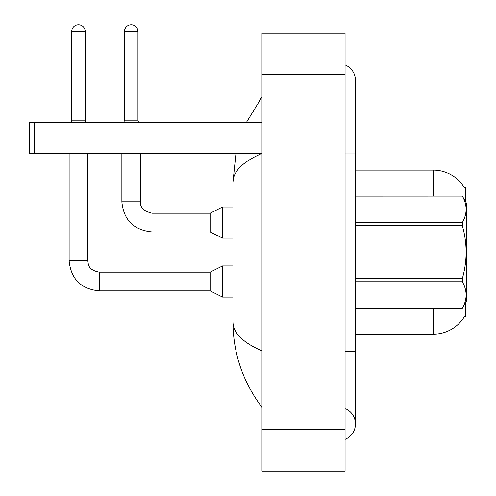 <?xml version="1.0" encoding="UTF-8"?>
<svg xmlns="http://www.w3.org/2000/svg" width="496" height="496" viewBox="0 0 496 496"><rect width="100%" height="100%" fill="white"/><g stroke="black" fill="none" stroke-linecap="round" stroke-linejoin="round"><path stroke-width="0.74" d="M465.49 302.746L465.49 316.516L464.467 316.516L464.653 316.206A36.332 36.332 0 0 1 433.306 334.168A36.332 36.332 0 0 0 464.467 316.516M465.49 201.562L465.49 187.786L464.547 187.916A36.332 36.332 0 0 0 433.306 170.14L355.446 170.14M433.306 308.214L433.306 334.168L355.446 334.168M34.664 153.531L29.469 153.531L29.469 122.388L34.664 122.388L34.664 153.531L261.708 153.531M261.981 122.388L34.664 122.388M355.446 196.094L462.334 196.094L466.531 203.36L466.531 300.948L462.334 308.183C467.356 299.41 467.356 290.6 462.334 281.759L355.446 281.759M462.334 196.094L355.446 196.125M355.446 222.549L462.334 222.549C467.356 213.776 467.356 204.966 462.334 196.125M462.334 222.549L462.334 225.73L355.446 225.73M355.446 278.578L462.334 278.578C467.362 260.915 467.362 243.3 462.334 225.73M462.334 278.578L462.334 281.759M355.446 308.183L462.334 308.183M345.067 351.292L355.446 351.292L355.446 80.34A16.61 16.61 0 0 0 345.067 64.945A16.61 16.61 0 0 1 355.446 80.34A16.61 16.61 0 0 0 345.067 64.945M345.067 439.363A16.61 16.61 0 0 0 345.067 408.568A16.61 16.61 0 0 1 345.067 439.363A16.61 16.61 0 0 0 355.446 423.962A16.61 16.61 0 0 1 345.067 439.363M262.012 153.4C242.798 161.739 233.108 171.411 232.946 182.404L235.953 153.531L232.946 182.404L232.946 321.898C233.145 353.375 242.835 381.864 262.012 407.352C242.842 381.858 233.151 353.375 232.946 321.898C233.108 332.897 242.798 342.562 262.012 350.901M262.012 471.2L345.067 471.2L345.067 33.108L262.012 33.108L262.012 471.2M262.012 118.067L262.012 144.1M262.012 359.495L262.012 386.229M246.45 122.388L262.012 96.949L246.45 122.388M85.219 120.206L71.722 120.206L71.722 31.546A6.746 6.746 0 0 1 78.473 24.8A6.746 6.746 0 0 1 85.219 31.546L85.219 120.206L85.765 122.388M222.568 265.961L210.106 272.186L210.106 290.873L222.568 297.104L222.568 265.961L232.946 265.961M69.13 153.531L69.13 260.772L87.817 260.772L87.817 153.531M137.956 120.206L124.459 120.206L124.459 31.546A6.746 6.746 0 0 1 131.211 24.8A6.746 6.746 0 0 1 137.956 31.546L137.956 120.206L138.502 122.388M222.568 206.993L210.106 213.224L210.106 231.911L222.568 238.136L222.568 206.993L232.946 206.993M121.867 153.531L121.867 201.804L140.554 201.804L140.554 153.531M464.547 187.916A36.332 36.332 0 0 0 433.306 170.14L433.306 196.094M345.067 153.01L355.446 153.01M262.012 429.672L345.067 429.672M262.012 74.629L345.067 74.629M210.106 290.873L99.237 290.873C80.972 289.069 70.934 279.037 69.13 260.772C70.934 279.037 80.972 289.069 99.237 290.873C80.972 289.069 70.934 279.037 69.13 260.772C70.934 279.037 80.972 289.069 99.237 290.873C80.972 289.069 70.934 279.037 69.13 260.772C70.934 279.037 80.972 289.069 99.237 290.873C80.972 289.069 70.934 279.037 69.13 260.772C70.934 279.037 80.972 289.069 99.237 290.873L99.237 272.205M71.722 31.546L85.219 31.546M210.106 231.911L151.974 231.911C133.709 230.101 123.671 220.069 121.867 201.804C123.671 220.069 133.709 230.101 151.974 231.911C133.709 230.101 123.671 220.069 121.867 201.804C123.671 220.069 133.709 230.101 151.974 231.911C133.709 230.101 123.671 220.069 121.867 201.804C123.671 220.069 133.709 230.101 151.974 231.911L151.974 213.243M124.459 31.546L137.956 31.546M140.554 201.804C139.922 207.34 143.728 211.147 151.974 213.224C143.728 211.147 139.922 207.34 140.554 201.804C139.922 207.34 143.728 211.147 151.974 213.224C143.728 211.147 139.922 207.34 140.554 201.804C139.922 207.34 143.728 211.147 151.974 213.224C143.728 211.147 139.922 207.34 140.554 201.804C139.922 207.34 143.728 211.147 151.974 213.224L210.106 213.224M355.446 308.214L462.334 308.214M355.446 351.292L355.446 423.962M262.012 96.949L259.203 100.738M222.568 297.104L232.946 297.104M87.817 260.772C88.449 264.393 87.78 269.911 99.237 272.186L210.106 272.186M71.722 120.206L71.176 122.388M222.568 238.136L232.946 238.136M121.867 201.804C123.671 220.069 133.709 230.101 151.974 231.911M124.459 120.206L123.919 122.388"/></g></svg>

